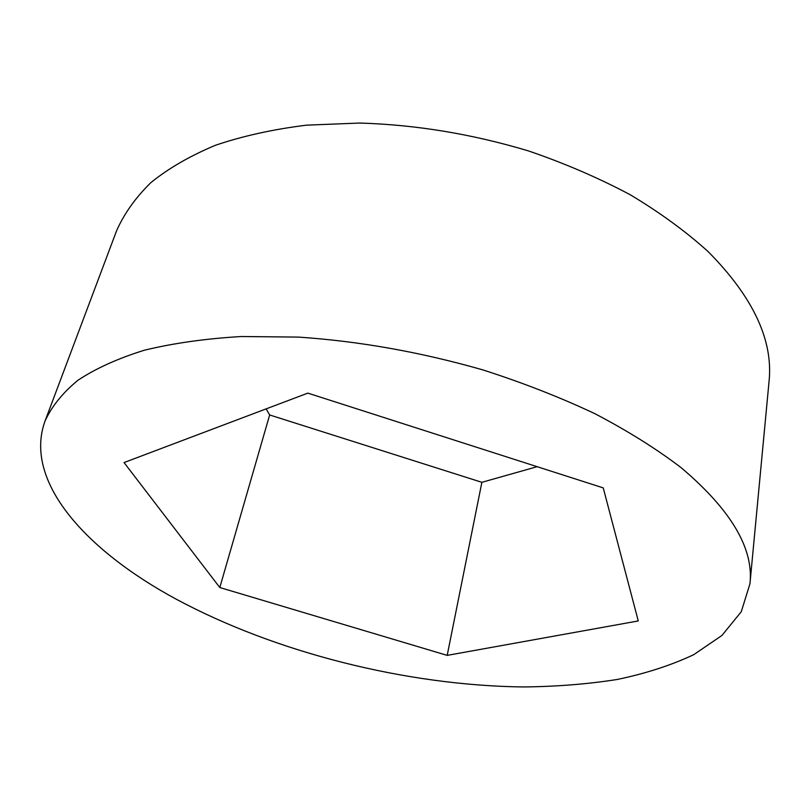 <?xml version="1.0" encoding="UTF-8"?>
<svg xmlns="http://www.w3.org/2000/svg" width="810" height="810" viewBox="0 0 810 810"><rect width="100%" height="100%" fill="white"/><g stroke="black" fill="none" stroke-linecap="round" stroke-linejoin="round"><path stroke-width="1.21" d="M45.026 421.058L116.569 230.82C124.092 213.729 135.543 197.65 150.913 182.574C168.571 168.308 190.066 155.885 215.379 145.304C242.757 135.999 273.173 129.286 306.615 125.155L359.67 123.049C415.925 124.72 472.24 134.025 528.616 150.964C564.924 163.407 598.833 178.028 630.332 194.815C659.988 212.584 685.918 231.508 708.122 251.596C753.097 297.047 773.408 340.332 769.044 381.459L749.949 583.808L741.271 611.722L721.963 635.435L693.735 654.672C671.156 665.293 645.621 673.566 617.109 679.499C587.361 684.156 556.004 686.637 523.037 686.951C406.407 685.493 275.724 652.708 175.81 598.965C86.316 550.557 23.095 481.535 45.026 421.058C51.698 406.428 62.684 392.83 77.952 380.255C95.762 368.469 117.875 358.466 144.291 350.244C173.067 343.227 205.365 338.661 241.177 336.525L298.374 337.092C359.367 341.192 420.866 352.137 482.861 369.907C522.814 382.715 560.186 397.325 594.996 413.738C627.78 430.91 656.485 448.882 681.109 467.653C730.974 509.834 753.928 548.542 749.949 583.808M537.141 466.692L481.879 482.315L269.659 414.963L266.125 408.888M638.27 620.946L447.191 655.381L219.804 587.533L124.041 462.561L307.841 393.123L603.237 487.893L638.27 620.946M481.879 482.315L447.191 655.381M269.659 414.963L219.804 587.533"/></g></svg>
